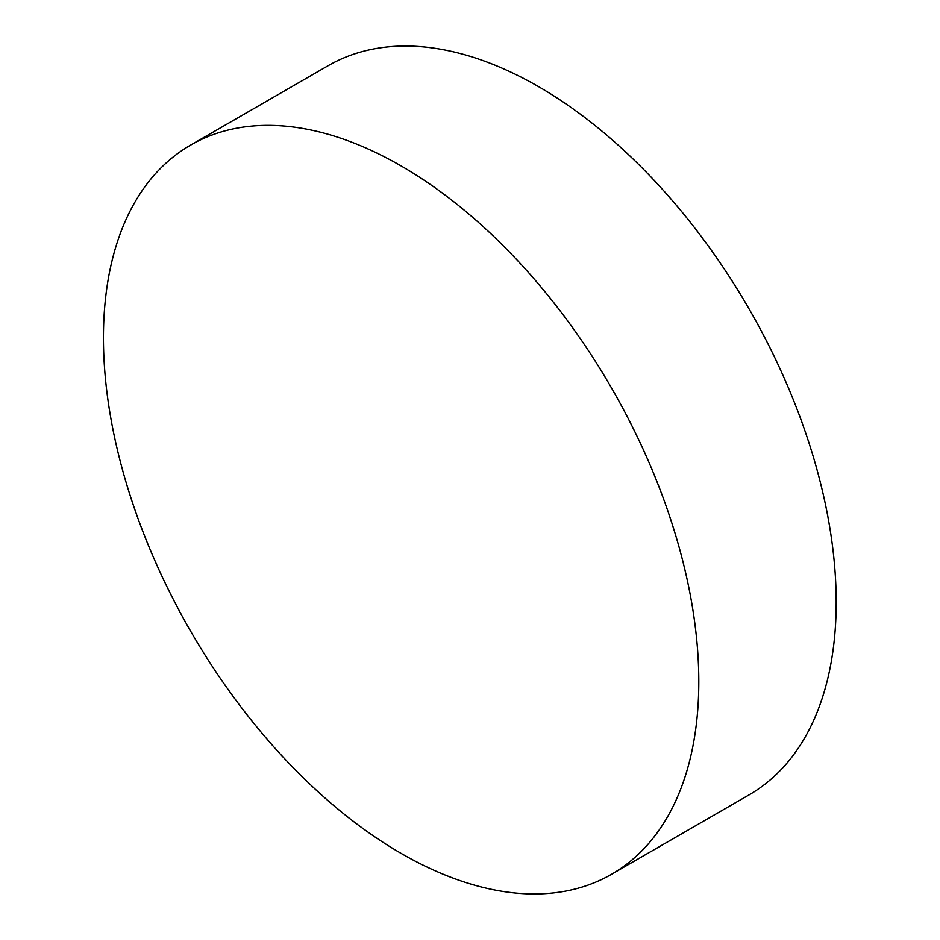 <?xml version="1.0" encoding="UTF-8"?>
<svg xmlns="http://www.w3.org/2000/svg" width="940" height="940" viewBox="0 0 940 940"><rect width="100%" height="100%" fill="white"/><g stroke="black" fill="none" stroke-linecap="round" stroke-linejoin="round"><path stroke-width="1.41" d="M611.611 874.247L749.004 794.923A420.991 243.061 -120 0 0 749.016 308.813A420.991 243.061 -120 0 0 328.025 65.753L190.632 145.077A420.991 243.061 60 0 1 401.122 165.922A420.991 243.061 60 0 1 676.142 536.904A420.991 243.061 60 0 1 611.611 874.247A420.991 243.061 60 0 1 401.122 853.391A420.991 243.061 60 0 1 126.101 482.42A420.991 243.061 60 0 1 190.632 145.077"/></g></svg>
